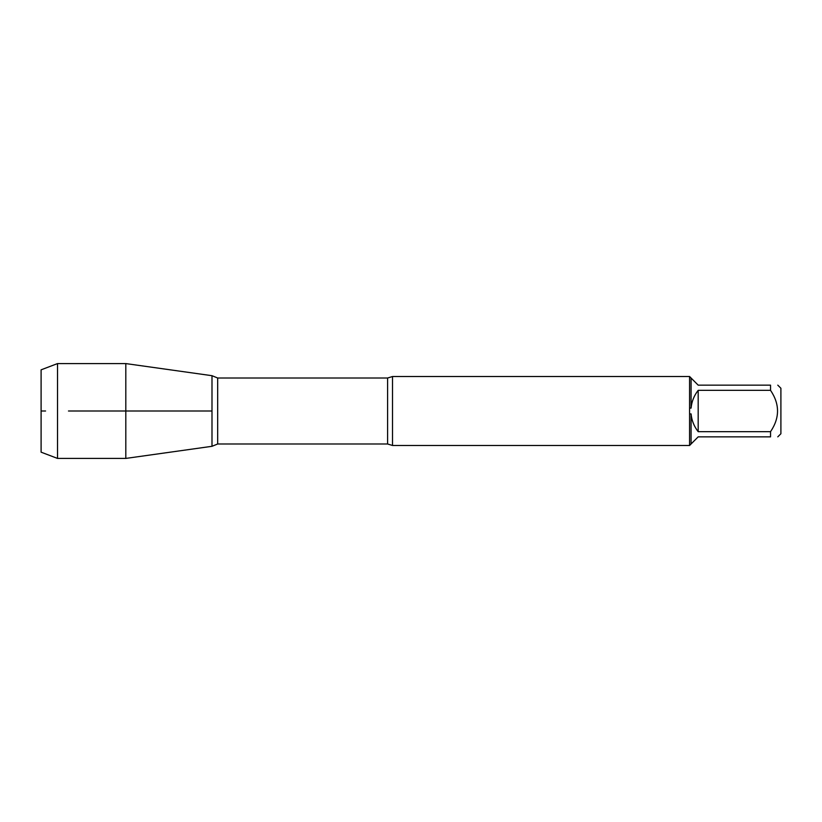 <?xml version="1.0" encoding="UTF-8"?>
<svg xmlns="http://www.w3.org/2000/svg" width="822" height="822" viewBox="0 0 822 822"><rect width="100%" height="100%" fill="white"/><g stroke="black" fill="none" stroke-linecap="round" stroke-linejoin="round"><path stroke-width="1.23" d="M392.505 445.473L387.594 443.993L387.594 378.007L392.505 376.527L392.505 445.473L689.699 445.473M689.576 445.473L689.576 376.527M777.787 385.148L780.9 388.261L780.9 433.739L777.787 436.852M770.543 390.337L698.186 390.337C694.076 395.567 691.713 401.485 691.076 408.102L691.076 378.028L698.186 385.148L770.543 385.148C779.852 385.148 779.852 385.148 770.543 385.148L770.543 390.337C779.852 404.126 779.852 417.895 770.543 431.663L770.543 436.852C779.852 436.852 779.852 436.852 770.543 436.852L698.186 436.852L691.076 443.972L691.076 413.898C691.713 420.515 694.076 426.433 698.186 431.663L770.543 431.663M689.699 413.949L691.076 413.898M691.076 443.972L689.699 445.349M691.076 408.102L689.699 408.051M689.699 376.651L691.076 378.028M211.994 446.305L211.994 375.695L211.994 446.305L125.807 458.419L125.807 411L211.994 411L68.473 411L125.807 411L125.807 363.581L211.994 375.695L217.676 378.007L217.676 443.993L211.994 446.305M698.186 431.663L698.186 390.337M57.519 458.419L41.1 452.172L41.1 369.828L57.519 363.581L57.519 458.419L125.807 458.419M45.58 411L41.1 411L45.58 411M392.505 376.527L689.699 376.527M387.594 378.007L217.676 378.007M387.594 443.993L217.676 443.993M57.519 363.581L125.807 363.581"/></g></svg>
